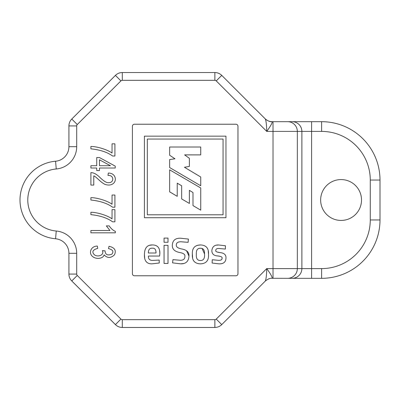 <?xml version="1.0" encoding="UTF-8"?>
<svg xmlns="http://www.w3.org/2000/svg" width="400" height="400" viewBox="0 0 400 400"><rect width="100%" height="100%" fill="white"/><g stroke="black" fill="none" stroke-linecap="round" stroke-linejoin="round"><path stroke-width="0.6" d="M97.725 248.365L97.33 246.055C90.84 246.065 88.265 253.24 92.695 256.59C96.19 259.62 103.425 258.635 104.08 254.87C107.415 258.335 110.88 258.31 114.48 254.79C116.48 250.405 114.66 247.57 109.025 246.285L108.49 248.6C112.875 249.7 113.98 251.575 111.795 254.225C107.56 255.78 105.31 254.66 105.045 250.87L102.42 250.615C104.515 255.34 97.705 257.36 94.41 254.81C91.59 251.93 92.695 249.78 97.725 248.365M114.915 143.83L112.045 143.83L112.045 153.05C107.22 149.475 96.58 146.38 90.905 146.46L90.905 148.84C100.07 149.78 107.3 152.17 112.595 156.015L114.915 156.015L114.915 143.83M110.435 165.71L99.47 165.71L99.47 159.815L110.435 165.71M96.73 165.71L90.905 165.71L90.905 168.025L96.73 168.025L96.73 170.565L99.47 170.565L99.47 168.025L115.23 168.025L115.23 166.135L99.47 157.545L96.73 157.545L96.73 165.71M90.905 185.075L93.775 185.075L93.775 175.845C94.365 175.93 95.925 177.145 98.455 179.49C101.75 182.545 104.165 184.245 105.705 184.59C108.745 185.46 111.305 185.085 113.39 183.47C117.275 180.075 115.2 172.875 108.295 173.07L107.98 175.445C114.335 174.885 114.17 183.01 108.64 182.68C106.775 182.985 103.86 181.24 99.9 177.45C96.67 174.215 93.67 172.61 90.905 172.63L90.905 185.075M114.915 195.015L112.045 195.015L112.045 204.235C107.22 200.655 96.58 197.565 90.905 197.645L90.905 200.025C100.07 200.965 107.3 203.355 112.595 207.2L114.915 207.2L114.915 195.015M114.915 209.64L112.045 209.64L112.045 218.86C107.22 215.285 96.58 212.19 90.905 212.27L90.905 214.65C100.07 215.59 107.3 217.98 112.595 221.825L114.915 221.825L114.915 209.64M90.905 230.51L90.905 232.82L115.33 232.82L115.33 231.33C113.03 230.41 110.995 228.595 109.225 225.885L106.34 225.885L109.935 230.51L90.905 230.51M222.065 258.095L222.065 258.19C222.165 259.7 220.955 260.41 218.45 260.325L212.26 259.75L212.115 263.04L218.81 263.84C223.44 264.035 225.83 262.12 225.975 258.085C226.18 254.83 224.215 253.01 220.075 252.615C216.865 252.195 215.43 251.485 215.77 250.48L215.77 250.48C215.735 249.075 216.785 248.415 218.92 248.49L225.36 249.07L225.435 245.775L218.63 244.98L216.55 245.17M215.77 250.48L215.89 249.705M220.075 252.615L217.855 252.18M218.63 244.98C214.58 244.805 212.325 246.675 211.86 250.59C211.87 253.97 213.875 255.755 217.87 255.945C221.06 256.35 222.46 257.1 222.065 258.19L221.94 259.025M217.87 255.945L219.68 256.28M192.36 253.735L192.6 257.585M200.43 244.945C194.715 245.125 192.025 248.24 192.355 254.28C191.95 260.47 194.64 263.655 200.43 263.84C206.23 263.655 208.92 260.47 208.5 254.28C208.83 248.24 206.14 245.125 200.43 244.945L197.265 245.35M200.43 263.84C206.23 263.655 208.92 260.47 208.5 254.28L208.24 251.06M180.67 263.84C185.875 263.96 188.64 261.365 188.96 256.055C189.2 252.31 186.835 249.955 181.865 249C177.9 248.24 176.055 246.9 176.325 244.98C176.34 242.84 177.87 241.765 180.925 241.76L188.09 242.34L188.415 239.08L180.565 238.21C175.33 238.065 172.58 240.42 172.31 245.27C172.19 249.175 174.745 251.61 179.98 252.58C183.525 253.225 185.165 254.47 184.905 256.31L184.905 256.31C184.945 258.94 183.45 260.265 180.415 260.29L172.96 259.64L172.56 262.86L180.67 263.84L183.41 263.55M188.96 256.055L186.615 250.89M144.675 257.98L144.415 254.57C144.535 248.05 147.15 244.84 152.265 244.945C157.335 244.885 159.87 247.645 159.87 253.235L159.615 256.055L148.395 256.055C148.285 258.95 149.66 260.4 152.52 260.4L159.18 260.075L159.255 263.005L151.94 263.84C146.715 263.935 144.21 260.845 144.415 254.57M149.53 245.31L152.265 244.945M159.565 250.2L159.87 253.235M168.005 263.44L164.06 263.44L164.06 245.34L168.005 245.34L168.005 263.44M181.865 249C177.9 248.24 176.055 246.9 176.325 244.98M144.405 217.71L144.405 136.15L225.965 136.15L225.965 217.71L144.405 217.71M168.005 242.265L164.06 242.265L164.06 238.105L168.005 238.105L168.005 242.265M152.265 248.2C149.645 248.07 148.34 249.675 148.36 253.015L155.995 253.015C156.075 249.6 154.83 247.995 152.265 248.2L152.265 248.2M223.06 139.065L147.32 139.065L147.32 214.795L223.06 214.795L223.06 139.065M200.43 260.51C197.38 260.53 196.02 258.455 196.335 254.28C196.11 250.18 197.47 248.175 200.43 248.275C203.385 248.175 204.745 250.18 204.52 254.28C204.835 258.455 203.475 260.53 200.43 260.51M202.075 248.495L204.515 253.895M169.655 191.84L169.655 169.845L200.725 187.955L200.725 210.145L192.995 205.6L192.995 192.55L189.38 190.35L189.38 203.445L181.66 198.93L181.66 185.77L177.225 183.165L177.225 196.32L169.655 191.84M189.38 158.305L184.605 154.88L200.725 154.895L200.725 147.005L169.655 147.005L169.655 155.255L174.985 158.79L169.655 159.55L169.655 167.555L200.725 185.755L200.725 176.99L184.43 167.265L189.38 166.41L189.38 158.305M265.18 118.825C267.1 120.675 269.39 121.625 272.06 121.675L272.155 121.725C272.505 122.68 270.705 125.91 266.75 131.405L216.24 80.895L221.745 75.39L265.275 118.925C267.895 121.045 270.185 121.975 272.155 121.715M272.155 278.285C270.185 278.025 267.895 278.955 265.275 281.075C266.11 279.375 266.605 275.215 266.75 268.595L301.875 268.595L301.875 131.405L297.335 131.405L297.335 268.595A9.73 9.725 90 0 1 287.61 278.325L272.155 278.285C272.425 277.165 270.625 273.94 266.75 268.595L216.24 319.105A1.945 1.945 82.3 0 1 214.865 319.675L214.865 327.46L122.3 327.46A9.73 9.73 82.3 0 1 115.42 324.61L120.925 319.105L77.27 275.45A1.945 1.945 82.3 0 1 76.7 274.075L76.7 253.315L68.915 253.315A14.595 14.595 82.3 0 0 55.575 238.775A38.92 38.92 82.3 0 1 20 200A38.92 38.92 82.3 0 1 55.575 161.225L56.245 168.98A22.38 22.38 82.3 0 0 76.7 146.685L76.7 125.925A1.945 1.945 82.3 0 1 77.27 124.55L120.925 80.895A1.945 1.945 82.3 0 1 122.3 80.325L214.865 80.325A1.945 1.945 82.3 0 1 216.24 80.895M287.61 278.325L321.62 278.325A58.38 58.38 0 0 0 380 219.945L380 180.055A58.38 58.38 0 0 0 321.62 121.675L272.06 121.675M341.08 179.57A20.43 20.43 0 0 1 358.775 210.215A20.43 20.43 0 0 1 323.385 210.215A20.43 20.43 0 0 1 341.08 179.57M265.275 281.075L221.745 324.61A9.73 9.73 82.3 0 1 214.865 327.46M265.275 118.925C266.09 120.6 266.58 124.765 266.75 131.405L273.02 131.405L273.02 121.675M56.245 168.98A31.135 31.135 82.3 0 0 27.785 200A31.135 31.135 82.3 0 0 56.245 231.02L55.575 238.775A38.92 38.92 82.3 0 1 20 200A38.92 38.92 82.3 0 1 55.575 161.225A14.595 14.595 82.3 0 0 68.915 146.685L68.915 125.925A9.73 9.73 82.3 0 1 71.765 119.045L115.42 75.39A9.73 9.73 82.3 0 1 122.3 72.54L214.865 72.54A9.73 9.73 82.3 0 1 221.745 75.39M115.42 324.61L71.765 280.955A9.73 9.73 82.3 0 1 68.915 274.075L68.915 253.315M132.405 126.275A2.045 2.045 82.5 0 1 134.445 124.23L235.925 124.23A2.045 2.045 82.5 0 1 237.97 126.275L237.97 273.725A2.045 2.045 82.5 0 1 235.925 275.77L134.445 275.77A2.045 2.045 82.5 0 1 132.405 273.725L132.405 126.275M287.61 121.675A9.73 9.725 -90 0 1 297.335 131.405L273.02 131.405L273.02 278.325M292.15 121.675A9.73 9.725 -90 0 1 301.875 131.405L311.6 131.405L311.6 268.595L301.875 268.595A9.73 9.725 90 0 1 292.15 278.325M311.6 278.325L311.6 268.595L321.62 268.595A48.65 48.65 0 0 0 370.27 219.945L370.27 180.055A48.65 48.65 0 0 0 321.62 131.405L311.6 131.405L311.6 121.675M221.745 324.61L216.24 319.105M370.27 219.945L380 219.945M370.27 180.055L380 180.055M321.62 131.405L321.62 121.675M321.62 268.595L321.62 278.325M214.865 72.54L214.865 80.325M122.3 72.54L122.3 80.325M115.42 75.39L120.925 80.895M71.765 119.045L77.27 124.55M68.915 125.925L76.7 125.925M68.915 146.685L76.7 146.685M56.245 231.02A22.38 22.38 82.3 0 1 76.7 253.315M68.915 274.075L76.7 274.075M71.765 280.955L77.27 275.45M122.3 327.46L122.3 319.675A1.945 1.945 82.3 0 1 120.925 319.105M122.3 319.675L214.865 319.675"/></g></svg>
